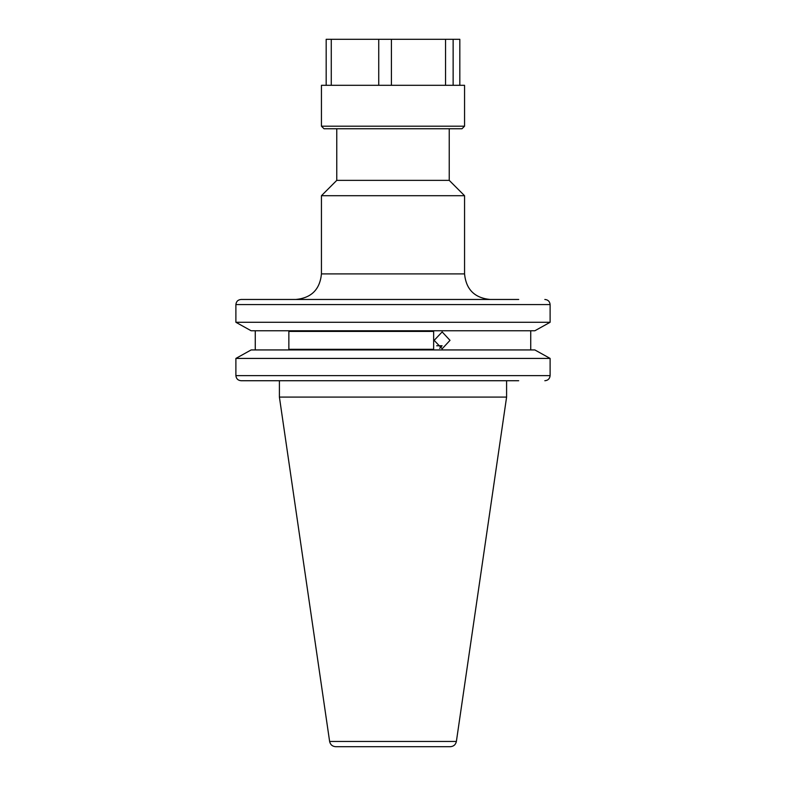 <?xml version="1.0" encoding="UTF-8"?>
<svg xmlns="http://www.w3.org/2000/svg" width="786" height="786" viewBox="0 0 786 786"><rect width="100%" height="100%" fill="white"/><g stroke="black" fill="none" stroke-linecap="round" stroke-linejoin="round"><path stroke-width="1.18" d="M436.672 345.761L442.086 345.761L439.669 348.365M506.597 380.729L506.597 397.087L279.403 397.087L329.619 741.453C330.346 744.696 332.37 746.445 335.691 746.7L450.309 746.7C453.63 746.445 455.654 744.696 456.381 741.453L329.619 741.453M518.701 299.466L241.174 299.466C238.011 299.721 236.242 301.431 235.888 304.575C236.242 301.431 238.001 299.731 241.174 299.466L276.466 299.466M534.853 330.768L550.112 322.28L534.853 330.768L251.147 330.768L235.888 322.28L251.147 330.768M550.112 322.28L550.112 304.575L550.112 322.28L235.888 322.28L235.888 304.575L550.112 304.575C549.758 301.431 547.999 299.731 544.826 299.466M251.147 349.937L235.888 358.426L251.147 349.937L534.853 349.937L550.112 358.426L235.888 358.426L235.888 375.62C236.242 378.773 238.011 380.473 241.174 380.729L279.403 380.729L279.403 397.087M450.005 340.358L442.164 348.788L434.157 340.358L442.164 331.918L450.005 340.358M449.228 128.747L449.228 180.367L336.772 180.367L321.445 195.704L321.445 273.911L464.555 273.911C466.069 289.435 474.587 297.953 490.11 299.466M449.228 180.367L464.555 195.704L321.445 195.704M464.555 195.704L464.555 273.911M336.772 128.747L336.772 180.367M255.263 349.937L255.263 330.768M530.737 349.937L530.737 330.768L530.737 349.937M288.855 349.298L433.646 349.298L433.646 331.407L288.855 331.407L288.855 349.298M518.701 380.729L241.174 380.729M544.826 380.729C547.989 380.473 549.758 378.764 550.112 375.62L550.112 358.426L534.853 349.937M550.112 358.426L550.112 375.62L235.888 375.62M464.555 126.192L462.001 128.747L323.999 128.747L321.445 126.192L464.555 126.192L464.555 85.301L321.445 85.301L321.445 126.192M331.27 85.301L331.27 39.3L459.82 39.3L459.82 85.301M378.734 39.3L378.734 85.301M391.408 85.301L391.408 39.3M326.18 85.301L326.18 39.3L331.27 39.3M453.139 85.301L453.139 39.3M445.554 39.3L445.554 85.301M321.445 273.911C319.931 289.425 311.413 297.953 295.89 299.466M456.381 741.453L506.597 397.087"/></g></svg>
